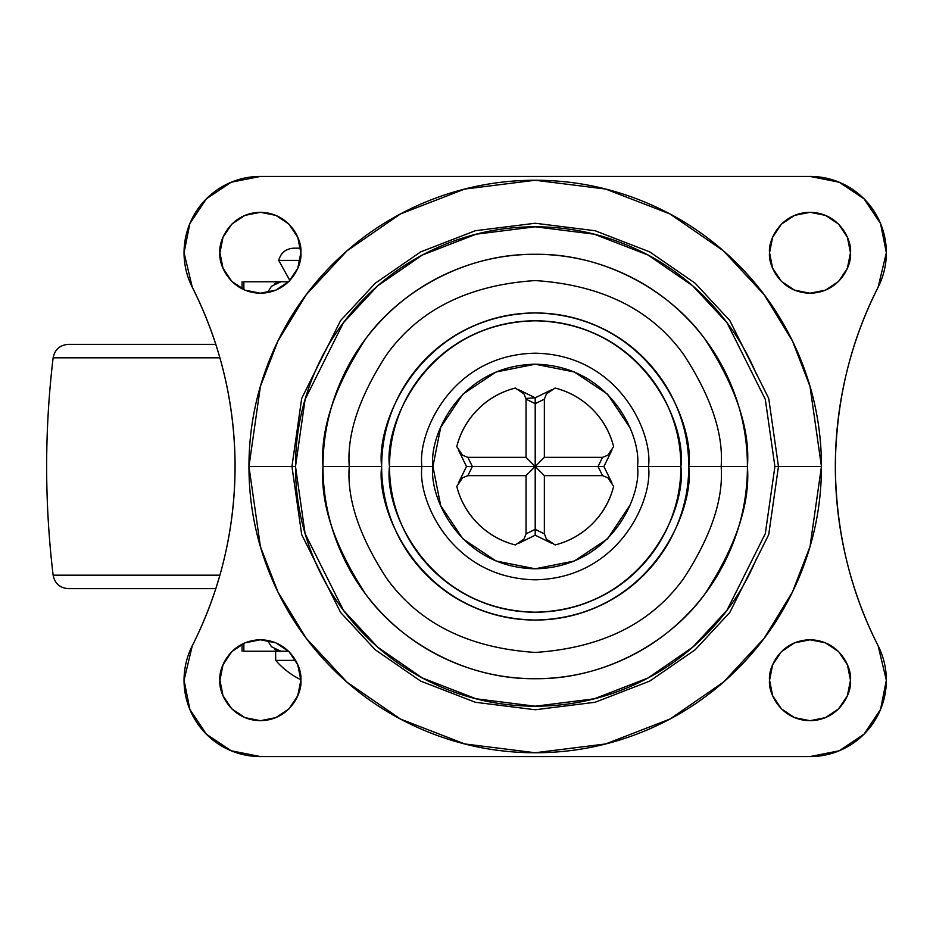<?xml version="1.0" encoding="UTF-8"?>
<svg xmlns="http://www.w3.org/2000/svg" width="933" height="933" viewBox="0 0 933 933"><rect width="100%" height="100%" fill="white"/><g stroke="black" fill="none" stroke-linecap="round" stroke-linejoin="round"><path stroke-width="1.4" d="M300.846 679.737A81.148 81.148 0 0 1 275.655 660.389A81.148 81.148 0 0 0 300.846 679.737M295.656 660.389L275.655 660.389L295.656 660.389M300.134 260.389L278.71 260.389L300.134 260.389M289.86 280.483L278.71 260.389C280.821 252.796 285.813 248.726 293.673 248.178L300.601 248.178M555.088 388.058A80.914 80.914 0 0 1 613.634 446.615C609.995 432.224 602.916 419.78 592.42 409.284C581.924 398.788 569.48 391.708 555.088 388.058L546.423 393.924L544.359 399.172L544.359 457.345L602.531 457.345L607.78 455.281L613.634 446.615L607.78 455.281L602.531 457.345L544.359 457.345L544.359 399.172L535.204 403.651L535.204 529.349L544.359 533.828L546.423 539.076L555.088 544.942C569.48 541.292 581.924 534.212 592.42 523.716C602.916 513.22 609.995 500.776 613.634 486.385A80.914 80.914 0 0 1 555.088 544.942L546.423 539.076L544.359 533.828L544.359 475.655L544.359 533.828L535.204 529.349L535.204 466.5L544.359 457.345L526.037 475.655L467.876 475.655L462.628 477.719L456.762 486.385C460.412 500.776 467.491 513.22 477.988 523.716C488.484 534.212 500.928 541.292 515.319 544.942A80.914 80.914 0 0 1 456.762 486.385L462.628 477.719L467.876 475.655L526.037 475.655L526.037 533.828L526.037 475.655L535.204 466.5L535.204 403.651L526.037 399.172L523.984 393.924L515.319 388.058C500.928 391.708 488.484 398.788 477.988 409.284C467.491 419.78 460.412 432.224 456.762 446.615A80.914 80.914 0 0 1 515.319 388.058L523.984 393.924L526.037 399.172L526.037 457.345L526.037 399.172L535.204 403.651L535.204 397.796L518.608 389.667L535.204 397.796L535.204 403.651L544.359 399.172L546.423 393.924L555.088 388.058M613.634 486.385L607.78 477.719L602.531 475.655L544.359 475.655L526.037 457.345L535.204 466.5L472.355 466.5L535.204 466.5L544.359 475.655L602.531 475.655L598.053 466.5L535.204 466.5L598.053 466.5L602.531 457.345L598.053 466.5L602.531 475.655L607.78 477.719L613.634 486.385M515.319 544.942L523.984 539.076L526.037 533.828L535.204 529.349L526.037 533.828L523.984 539.076L515.319 544.942M456.762 446.615L462.628 455.281L467.876 457.345L526.037 457.345L467.876 457.345L472.355 466.5L467.876 475.655L472.355 466.5L466.5 466.5L458.371 483.096L466.5 466.5L472.355 466.5L467.876 457.345L462.628 455.281L456.762 446.615M535.204 535.204L551.8 543.333L535.204 535.204L535.204 529.349L535.204 535.204L518.608 543.333L535.204 535.204M458.371 449.904L466.5 466.5L458.371 449.904M551.8 389.667L535.204 397.796L551.8 389.667M603.908 466.5L612.036 449.904L603.908 466.5L598.053 466.5L603.908 466.5L612.036 483.096L603.908 466.5M291.947 466.5L301.686 398.391L340.603 320.544L375.253 283.224L420.736 251.863L475.329 230.731L535.204 223.244L595.079 230.731L649.671 251.863L695.155 283.224L729.804 320.544L768.722 398.391L778.46 466.5L821.448 466.5L809.996 386.355L792.502 341.07L764.197 294.746L723.425 250.837L669.906 213.925L605.669 189.061L535.204 180.256L464.739 189.061L400.502 213.925L346.983 250.837L306.211 294.746L277.906 341.07L260.412 386.355L248.959 466.5L295.504 466.5L305.091 533.618L343.449 610.322L377.597 647.094L422.404 677.999L476.203 698.817L535.204 706.199L594.204 698.817L648.003 677.999L692.811 647.094L726.959 610.322L765.317 533.618L774.903 466.5L778.46 466.5L768.722 534.609L729.804 612.456L695.155 649.776L649.671 681.137L595.079 702.269L535.204 709.756L475.329 702.269L420.736 681.137L375.253 649.776L340.603 612.456L301.686 534.609L291.947 466.5L301.686 398.391L340.603 320.544L375.253 283.224L420.736 251.863L475.329 230.731L535.204 223.244L595.079 230.731L649.671 251.863L695.155 283.224L729.804 320.544L768.722 398.391L778.46 466.5L774.903 466.5L765.317 399.382L726.959 322.678L692.811 285.906L648.003 255.001L594.204 234.183L535.204 226.801L476.203 234.183L422.404 255.001L377.597 285.906L343.449 322.678L305.091 399.382L295.504 466.5L248.959 466.5C248.959 504.461 256.225 540.977 270.745 576.046C285.276 611.115 305.954 642.067 332.801 668.903C359.637 695.75 390.589 716.427 425.658 730.959C460.727 745.479 497.242 752.744 535.204 752.744C573.165 752.744 609.681 745.479 644.75 730.959C679.819 716.427 710.771 695.75 737.606 668.903C764.454 642.067 785.131 611.115 799.663 576.046C814.182 540.977 821.448 504.461 821.448 466.5C821.448 428.539 814.182 392.023 799.663 356.954C785.131 321.885 764.454 290.933 737.606 264.097C710.771 237.25 679.819 216.573 644.75 202.041C609.681 187.521 573.165 180.256 535.204 180.256C497.242 180.256 460.727 187.521 425.658 202.041C390.589 216.573 359.637 237.25 332.801 264.097C305.954 290.933 285.276 321.885 270.745 356.954C256.225 392.023 248.959 428.539 248.959 466.5L260.412 546.645L277.906 591.93L306.211 638.254L346.983 682.163L400.502 719.075L464.739 743.939L535.204 752.744L605.669 743.939L669.906 719.075L723.425 682.163L764.197 638.254L792.502 591.93L809.996 546.645L821.448 466.5L778.46 466.5L768.722 534.609L729.804 612.456L695.155 649.776L649.671 681.137L595.079 702.269L535.204 709.756L475.329 702.269L420.736 681.137L375.253 649.776L340.603 612.456L301.686 534.609L291.947 466.5M381.655 466.5C375.486 421.588 421.553 315.051 535.204 312.952C648.855 315.051 694.922 421.588 688.752 466.5L721.139 466.5C723.623 434.183 711.226 396.991 683.947 354.937C651.666 309.814 602.077 285.02 535.204 280.565C468.331 285.02 418.742 309.814 386.46 354.937C359.182 396.991 346.784 434.183 349.269 466.5L381.655 466.5C381.655 446.137 385.551 426.556 393.341 407.744C401.132 388.933 412.234 372.325 426.626 357.922C441.029 343.531 457.625 332.428 476.448 324.637C495.26 316.847 514.841 312.952 535.204 312.952C555.567 312.952 575.148 316.847 593.959 324.637C612.771 332.428 629.378 343.531 643.782 357.922C658.173 372.325 669.276 388.933 677.066 407.744C684.857 426.556 688.752 446.137 688.752 466.5C688.752 486.863 684.857 506.444 677.066 525.256C669.276 544.067 658.173 560.675 643.782 575.078C629.378 589.469 612.771 600.572 593.959 608.363C575.148 616.153 555.567 620.048 535.204 620.048C514.841 620.048 495.26 616.153 476.448 608.363C457.625 600.572 441.029 589.469 426.626 575.078C412.234 560.675 401.132 544.067 393.341 525.256C385.551 506.444 381.655 486.863 381.655 466.5L349.269 466.5C346.784 434.183 359.182 396.991 386.46 354.937C418.742 309.814 468.331 285.02 535.204 280.565C602.077 285.02 651.666 309.814 683.947 354.937C711.226 396.991 723.623 434.183 721.139 466.5L747.415 466.5C750.249 429.612 736.102 387.172 704.975 339.169C672.413 293.592 607.243 253.438 535.204 254.289C463.165 253.438 397.994 293.592 365.433 339.169C334.306 387.172 320.159 429.612 322.993 466.5L349.269 466.5L322.993 466.5C322.993 438.358 328.369 411.29 339.146 385.294C349.91 359.287 365.246 336.335 385.142 316.439C405.039 296.542 427.99 281.206 453.986 270.442C479.994 259.666 507.062 254.289 535.204 254.289C563.345 254.289 590.414 259.666 616.41 270.442C642.417 281.206 665.357 296.542 685.265 316.439C705.161 336.335 720.498 359.287 731.262 385.294C742.038 411.29 747.415 438.358 747.415 466.5C747.415 494.642 742.038 521.71 731.262 547.706C720.498 573.713 705.161 596.665 685.265 616.561C665.357 636.458 642.417 651.794 616.41 662.558C590.414 673.334 563.345 678.711 535.204 678.711C507.062 678.711 479.994 673.334 453.986 662.558C427.99 651.794 405.039 636.458 385.142 616.561C365.246 596.665 349.91 573.713 339.146 547.706C328.369 521.71 322.993 494.642 322.993 466.5C320.159 503.388 334.306 545.828 365.433 593.831C397.994 639.408 463.165 679.562 535.204 678.711C607.243 679.562 672.413 639.408 704.975 593.831C736.102 545.828 750.249 503.388 747.415 466.5L721.139 466.5C723.623 498.817 711.226 536.009 683.947 578.063C651.666 623.186 602.077 647.98 535.204 652.435C468.331 647.98 418.742 623.186 386.46 578.063C359.182 536.009 346.784 498.817 349.269 466.5C346.784 498.817 359.182 536.009 386.46 578.063C418.742 623.186 468.331 647.98 535.204 652.435C602.077 647.98 651.666 623.186 683.947 578.063C711.226 536.009 723.623 498.817 721.139 466.5L688.752 466.5C694.922 511.412 648.855 617.949 535.204 620.048C421.553 617.949 375.486 511.412 381.655 466.5M629.705 427.361L607.535 394.169L574.343 371.999L535.204 364.208L496.053 371.999L462.873 394.169L440.703 427.361L432.912 466.5L421.903 466.5C417.343 433.355 451.339 354.738 535.204 353.199C619.069 354.738 653.065 433.355 648.505 466.5L680.892 466.5C686.746 423.885 643.035 322.795 535.204 320.812C427.372 322.795 383.661 423.885 389.516 466.5L432.912 466.5C428.795 496.426 459.491 567.392 535.204 568.792C610.917 567.392 641.601 496.426 637.496 466.5L648.505 466.5C653.065 499.645 619.069 578.262 535.204 579.801C451.339 578.262 417.343 499.645 421.903 466.5C417.343 433.355 451.339 354.738 535.204 353.199C619.069 354.738 653.065 433.355 648.505 466.5L637.496 466.5C641.601 436.574 610.917 365.608 535.204 364.208C459.491 365.608 428.795 436.574 432.912 466.5L440.703 505.639L462.873 538.831L496.053 561.001L535.204 568.792L574.343 561.001L607.535 538.831L629.705 505.639M300.846 252.761C302.479 264.587 290.338 292.67 260.389 293.219C230.451 292.67 218.31 264.587 219.931 252.761L223.01 268.238L231.781 281.369L244.912 290.14L260.389 293.219L275.876 290.14L288.997 281.369L297.767 268.238L300.846 252.761L297.767 237.274L288.997 224.153L275.876 215.383L260.389 212.304L244.912 215.383L231.781 224.153L223.01 237.274L219.931 252.761C218.31 240.924 230.451 212.852 260.389 212.304C290.338 212.852 302.479 240.924 300.846 252.761M300.846 680.239C302.479 692.076 290.338 720.148 260.389 720.696C230.451 720.148 218.31 692.076 219.931 680.239L223.01 695.726L231.781 708.847L244.912 717.617L260.389 720.696L275.876 717.617L288.997 708.847L297.767 695.726L300.846 680.239L297.767 664.763L288.997 651.631L275.876 642.86L260.389 639.781L244.912 642.86L231.781 651.631L223.01 664.763L219.931 680.239C218.31 668.413 230.451 640.33 260.389 639.781C290.338 640.33 302.479 668.413 300.846 680.239M850.476 680.239C852.097 692.076 839.957 720.148 810.019 720.696C780.07 720.148 767.929 692.076 769.55 680.239L772.641 695.726L781.411 708.847L794.531 717.617L810.019 720.696L825.495 717.617L838.627 708.847L847.397 695.726L850.476 680.239L847.397 664.763L838.627 651.631L825.495 642.86L810.019 639.781L794.531 642.86L781.411 651.631L772.641 664.763L769.55 680.239C767.929 668.413 780.07 640.33 810.019 639.781C839.957 640.33 852.097 668.413 850.476 680.239M850.476 252.761C852.097 264.587 839.957 292.67 810.019 293.219C780.07 292.67 767.929 264.587 769.55 252.761L772.641 268.238L781.411 281.369L794.531 290.14L810.019 293.219L825.495 290.14L838.627 281.369L847.397 268.238L850.476 252.761L847.397 237.274L838.627 224.153L825.495 215.383L810.019 212.304L794.531 215.383L781.411 224.153L772.641 237.274L769.55 252.761C767.929 240.924 780.07 212.852 810.019 212.304C839.957 212.852 852.097 240.924 850.476 252.761M878.116 287.236L886.35 252.761A76.331 76.331 0 0 0 810.019 176.419L260.389 176.419A76.331 76.331 0 0 0 192.28 287.236C220.585 343.636 234.848 403.394 235.069 466.5C235.069 435.361 231.454 404.642 224.223 374.355C216.992 344.055 206.345 315.016 192.28 287.236L184.058 252.761L189.866 223.547L206.415 198.776L231.174 182.238L260.389 176.419L810.019 176.419L839.222 182.238L863.993 198.776L880.542 223.547L886.35 252.761A76.331 76.331 0 0 1 878.116 287.236C864.063 315.016 853.415 344.055 846.184 374.355C838.954 404.642 835.338 435.361 835.338 466.5C835.338 497.639 838.954 528.358 846.184 558.645C853.415 588.945 864.063 617.984 878.116 645.764L886.35 680.239A76.331 76.331 0 0 1 810.019 756.581L260.389 756.581L231.174 750.762L206.415 734.224L189.866 709.453L184.058 680.239L192.28 645.764C206.345 617.984 216.992 588.945 224.223 558.645C231.454 528.358 235.069 497.639 235.069 466.5C234.848 529.606 220.585 589.364 192.28 645.764A76.331 76.331 0 0 0 260.389 756.581L810.019 756.581L839.222 750.762L863.993 734.224L880.542 709.453L886.35 680.239A76.331 76.331 0 0 0 878.116 645.764C850.22 591.032 835.956 531.274 835.338 466.5C835.956 401.726 850.22 341.968 878.116 287.236C850.22 341.968 835.956 401.726 835.338 466.5C835.338 497.639 838.954 528.358 846.184 558.645M756.651 374.774C744.487 345.408 727.169 319.483 704.695 297.009C682.221 274.535 656.296 257.216 626.929 245.052C597.563 232.888 566.984 226.801 535.204 226.801C503.412 226.801 472.844 232.888 443.478 245.052C414.112 257.216 388.186 274.535 365.713 297.009C343.239 319.483 325.92 345.408 313.756 374.774C301.592 404.141 295.504 434.72 295.504 466.5C295.504 498.28 301.592 528.859 313.756 558.226C325.92 587.592 343.239 613.517 365.713 635.991C388.186 658.465 414.112 675.784 443.478 687.948C472.844 700.112 503.412 706.199 535.204 706.199C566.984 706.199 597.563 700.112 626.929 687.948C656.296 675.784 682.221 658.465 704.695 635.991C727.169 613.517 744.487 587.592 756.651 558.226M389.516 466.5C389.516 485.825 393.213 504.403 400.607 522.258C408.001 540.102 418.52 555.858 432.189 569.515C445.846 583.183 461.602 593.703 479.445 601.097C497.301 608.491 515.879 612.188 535.204 612.188C554.517 612.188 573.107 608.491 590.951 601.097C608.806 593.703 624.562 583.183 638.219 569.515C651.887 555.858 662.407 540.102 669.801 522.258C677.195 504.403 680.892 485.825 680.892 466.5C680.892 447.175 677.195 428.597 669.801 410.742C662.407 392.898 651.887 377.142 638.219 363.485C624.562 349.817 608.806 339.297 590.951 331.903C573.107 324.509 554.517 320.812 535.204 320.812C515.879 320.812 497.301 324.509 479.445 331.903C461.602 339.297 445.846 349.817 432.189 363.485C418.52 377.142 408.001 392.898 400.607 410.742C393.213 428.597 389.516 447.175 389.516 466.5C383.661 509.115 427.372 610.205 535.204 612.188C643.035 610.205 686.746 509.115 680.892 466.5L648.505 466.5C653.065 499.645 619.069 578.262 535.204 579.801C451.339 578.262 417.343 499.645 421.903 466.5L389.516 466.5M235.069 466.5C235.069 435.361 231.454 404.642 224.223 374.355M526.002 398.414L535.204 397.796M215.815 588.641L68.284 588.641L215.815 588.641M219.908 575.183L53.123 575.183L219.908 575.183M219.908 357.817L53.123 357.817L219.908 357.817M68.284 588.641C59.852 587.953 54.802 583.463 53.123 575.183C44.492 502.724 44.492 430.276 53.123 357.817C54.802 349.537 59.852 345.047 68.284 344.359L215.815 344.359M243.863 651.234L243.863 643.315L243.863 651.234L288.6 651.234L244.784 651.234M271.491 286.244L267.444 292.6L271.468 286.268L280.88 281.766L288.6 281.766L243.863 281.766L243.863 289.685L243.863 281.766L244.784 281.766M274.838 649.52L280.88 651.234L288.6 651.234L280.88 651.234L271.491 646.756L267.409 640.388L271.55 646.814M288.6 281.766L243.863 281.766M280.88 281.766L274.873 283.457M275.655 660.389L275.655 651.234M242.067 644.167L242.067 651.234M242.067 281.766L242.067 288.833"/></g></svg>
